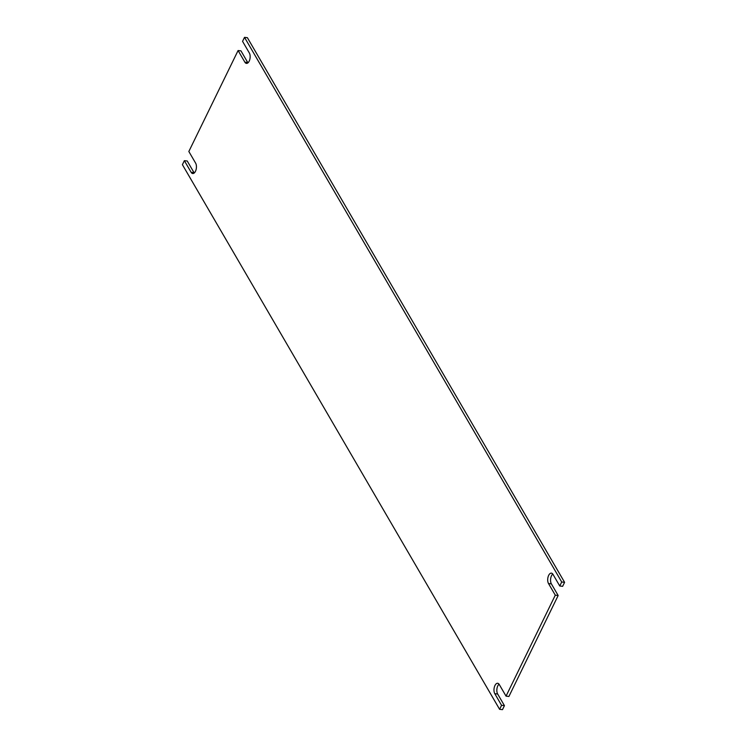<?xml version="1.0" encoding="UTF-8"?>
<svg xmlns="http://www.w3.org/2000/svg" width="747" height="747" viewBox="0 0 747 747"><rect width="100%" height="100%" fill="white"/><g stroke="black" fill="none" stroke-linecap="round" stroke-linejoin="round"><path stroke-width="1.12" d="M558.158 595.508L555.292 595.182L506.046 696.148L508.912 696.465L558.158 595.508L551.379 583.865A5.845 3.007 96.4 0 1 552.761 574.013M504.44 705.644L501.564 705.327L499.612 709.323L502.488 709.65L504.44 705.644L497.661 694.01A5.845 3.007 96.4 0 1 499.033 684.159M194.015 172.632L187.236 160.997L184.36 160.67L191.139 172.314L194.015 172.632A5.845 3.007 96.4 0 0 194.239 172.987M247.733 62.496L240.954 50.852L238.088 50.535L244.857 62.169L247.733 62.496A5.845 3.007 96.4 0 0 247.967 62.841M564.592 582.324L247.388 37.677L244.512 37.35L561.716 581.997L559.764 586.003L562.64 586.33L564.592 582.324L561.716 581.997M555.292 595.182L548.513 583.547A5.845 3.007 96.4 0 1 548.093 576.899A5.845 3.007 96.4 0 1 551.407 573.145A5.845 3.007 96.4 0 1 552.985 574.368L559.764 586.003M501.564 705.327L494.794 693.683A5.845 3.007 96.4 0 1 494.374 687.044A5.845 3.007 96.4 0 1 497.679 683.281A5.845 3.007 96.4 0 1 499.267 684.504L506.046 696.148M499.612 709.323L182.408 164.676L184.36 160.67M238.088 50.535L188.842 151.492L195.621 163.135A5.845 3.007 96.4 0 1 196.041 169.774A5.845 3.007 96.4 0 1 192.726 173.537A5.845 3.007 96.4 0 1 191.139 172.314M244.512 37.35L242.56 41.356L249.339 52.99A5.845 3.007 96.4 0 1 249.759 59.629A5.845 3.007 96.4 0 1 246.445 63.392A5.845 3.007 96.4 0 1 244.857 62.169M551.379 583.865L548.513 583.547M497.661 694.01L494.794 693.683"/></g></svg>
